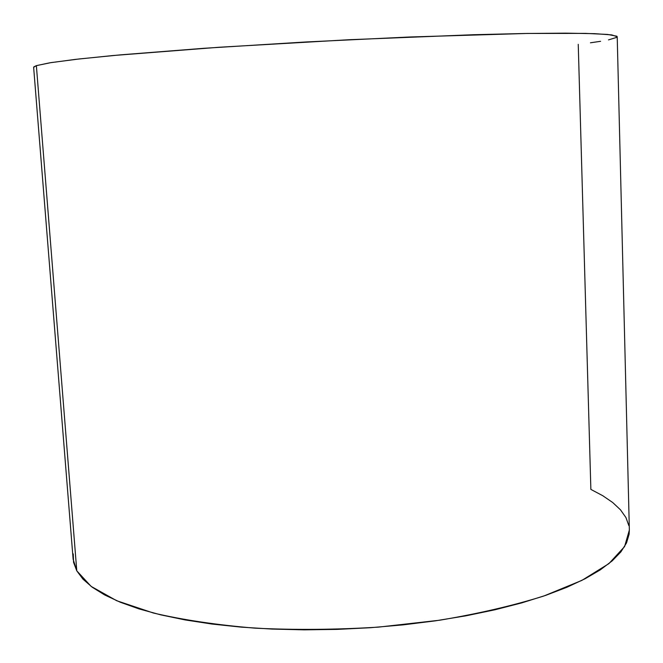 <?xml version="1.0" encoding="UTF-8"?>
<svg xmlns="http://www.w3.org/2000/svg" width="663" height="663" viewBox="0 0 663 663"><rect width="100%" height="100%" fill="white"/><g stroke="black" fill="none" stroke-linecap="round" stroke-linejoin="round"><path stroke-width="0.99" d="M578.244 44.33L590.866 489.402L602.733 495.692L612.67 502.496L620.469 509.797L625.938 517.554L628.88 525.701M616.855 36.216L607.681 34.443L585.421 33.382L527.027 33.457L409.494 37.004L305.37 42.009L204.212 48.275L120.393 54.863L79.079 58.974L51.043 62.604L36.366 65.637L33.639 67.328L73.121 559.199L76.784 570.835L36.366 65.637L33.813 66.897M629.353 529.944L629.129 534.196L626.51 542.956L620.883 551.898L612.148 560.915L600.239 569.898L585.147 578.724L566.915 587.269L545.674 595.382L521.59 602.932L494.946 609.778L466.072 615.786L435.384 620.841L403.336 624.844L370.443 627.712L337.243 629.386L304.276 629.842L272.095 629.079L241.208 627.132L212.077 624.057L185.118 619.922L160.67 614.833L138.998 608.899L120.301 602.236L104.713 594.976L92.265 587.244L82.974 579.155L76.784 570.835L73.576 562.39L73.237 553.92M590.426 42.797L600.579 41.313M608.51 39.896L616.839 37.327M617.212 36.738L611.725 34.899L594.752 33.664L565.771 33.158L525.013 33.49L473.672 34.716L349.028 39.73L218.873 47.272L112.818 55.551L75.391 59.388L49.907 62.786L36.366 65.637L76.784 570.835L91.113 586.382L116.663 600.711L153.31 612.993C182.971 619.938 216.925 624.994 255.189 628.168C295.184 630.082 336.274 629.734 378.457 627.123L439.586 620.228C478.454 613.706 513.187 605.634 543.784 596.029L581.907 580.382L608.924 563.608L624.587 546.585L629.361 530.044L617.212 36.738"/></g></svg>
